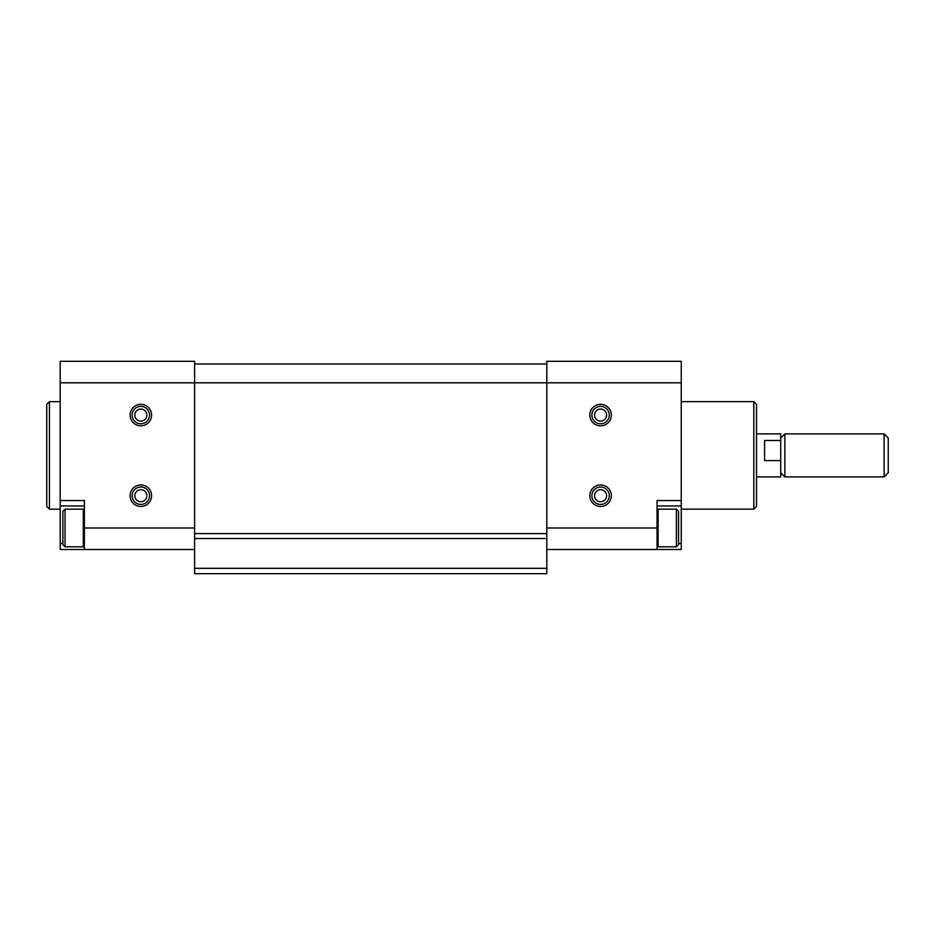 <?xml version="1.0" encoding="UTF-8"?>
<svg xmlns="http://www.w3.org/2000/svg" width="935" height="935" viewBox="0 0 935 935"><rect width="100%" height="100%" fill="white"/><g stroke="black" fill="none" stroke-linecap="round" stroke-linejoin="round"><path stroke-width="1.4" d="M62.879 543.527L60.191 543.527L60.191 549.5L194.62 549.5M60.191 543.527L60.191 361.307L194.62 361.307L194.62 573.693L546.811 573.693L546.811 527.995L657.036 527.995L657.036 500.564L681.241 500.564L681.241 549.5L546.811 549.5M194.62 538.525L546.811 538.525M60.191 382.812L681.241 382.812L681.241 361.307L546.811 361.307L546.811 527.995M589.821 415.07A10.752 10.752 0 0 0 605.962 424.385A10.752 10.752 0 0 0 605.962 405.767A10.752 10.752 0 0 0 589.821 415.07M589.821 495.725A10.752 10.752 0 0 0 605.962 505.04A10.752 10.752 0 0 0 605.962 486.41A10.752 10.752 0 0 0 589.821 495.725M681.241 382.812L681.241 500.564M657.036 527.995L657.036 549.5M678.553 543.527L681.241 543.527M657.036 505.94L681.241 505.94M194.62 363.995L546.811 363.995M194.62 533.593L546.811 533.593M194.62 568.316L546.811 568.316M130.094 415.07A10.752 10.752 0 0 0 146.222 424.385A10.752 10.752 0 0 0 146.222 405.767A10.752 10.752 0 0 0 130.094 415.07M130.094 495.725A10.752 10.752 0 0 0 146.222 505.04A10.752 10.752 0 0 0 146.222 486.41A10.752 10.752 0 0 0 130.094 495.725M60.191 500.564L84.384 500.564L84.384 549.5M84.384 505.94L60.191 505.94M753.82 401.629L753.82 509.166L756.508 506.478L756.508 404.317L753.82 401.629L681.241 401.629M60.191 509.166L49.438 509.166L49.438 401.629L60.191 401.629M49.438 509.166L46.75 506.478L46.75 404.317L49.438 401.629M676.391 546.811L678.553 544.661L678.553 511.328L676.391 509.166L658.111 509.166L658.111 546.811L676.391 546.811L676.391 509.166M83.308 546.811L83.308 509.166L65.029 509.166L65.029 546.811L83.308 546.811L84.384 545.736M65.029 546.811L62.879 544.661L62.879 511.328L65.029 509.166M591.867 495.725A8.719 8.719 0 0 0 604.933 503.275A8.719 8.719 0 0 0 604.933 488.175A8.719 8.719 0 0 0 591.867 495.725M132.127 495.725A8.719 8.719 0 0 0 145.206 503.275A8.719 8.719 0 0 0 145.206 488.175A8.719 8.719 0 0 0 132.127 495.725M132.127 415.07A8.719 8.719 0 0 0 145.206 422.62A8.719 8.719 0 0 0 145.206 407.531A8.719 8.719 0 0 0 132.127 415.07M591.867 415.07A8.719 8.719 0 0 0 604.933 422.62A8.719 8.719 0 0 0 604.933 407.531A8.719 8.719 0 0 0 591.867 415.07M756.508 476.908L780.713 476.908L780.713 433.898L756.508 433.898M780.713 460.593L764.585 460.593L764.585 440.478L780.713 440.478M884.124 476.908L888.25 472.783L888.25 438.012L884.124 433.898L784.839 433.898L784.839 476.908L884.124 476.908L884.124 433.898M194.62 527.995L84.384 527.995M594.555 495.725A6.031 6.031 0 0 0 603.589 500.95A6.031 6.031 0 0 0 603.589 490.513A6.031 6.031 0 0 0 594.555 495.725M134.815 495.725A6.031 6.031 0 0 0 143.861 500.95A6.031 6.031 0 0 0 143.861 490.513A6.031 6.031 0 0 0 134.815 495.725M134.815 415.07A6.031 6.031 0 0 0 143.861 420.294A6.031 6.031 0 0 0 143.861 409.857A6.031 6.031 0 0 0 134.815 415.07M594.555 415.07A6.031 6.031 0 0 0 603.589 420.294A6.031 6.031 0 0 0 603.589 409.857A6.031 6.031 0 0 0 594.555 415.07M753.82 509.166L681.241 509.166M657.036 545.736L658.111 546.811M657.036 510.253L658.111 509.166M84.384 510.253L83.308 509.166M780.713 472.783L784.839 476.908M780.713 438.012L784.839 433.898"/></g></svg>
